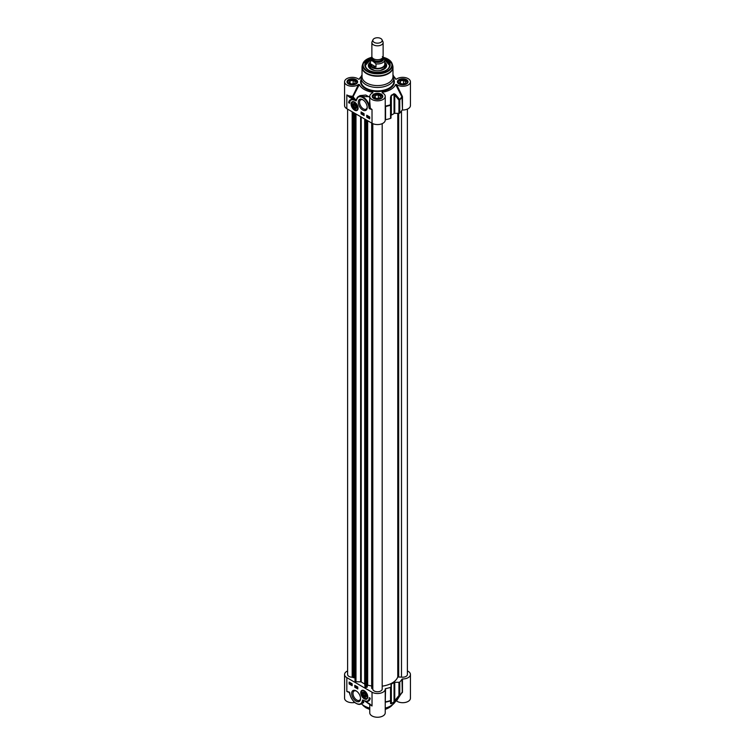 <?xml version="1.0" encoding="UTF-8"?>
<svg xmlns="http://www.w3.org/2000/svg" width="755" height="755" viewBox="0 0 755 755"><rect width="100%" height="100%" fill="white"/><g stroke="black" fill="none" stroke-linecap="round" stroke-linejoin="round"><path stroke-width="1.13" d="M395.658 700.951L396.526 700.923L402 692.344A25.793 14.892 180 0 1 399.754 695.223A0.934 0.538 180 0 1 398.942 695.497L399.65 695.563A25.67 14.826 0 0 0 401.113 693.892L394.752 702.49A18.752 10.825 180 0 1 385.239 708.096M369.761 704.085L369.761 712.786A7.739 4.464 0 0 0 377.5 717.25A7.739 4.464 0 0 0 385.239 712.786L385.239 689.041A7.739 4.464 180 0 1 380.463 693.175A7.739 4.464 180 0 1 372.026 692.203L346.828 677.65A7.739 4.464 180 0 1 344.563 674.498A7.739 4.464 180 0 1 347.611 670.94M369.761 708.096A18.752 10.825 180 0 1 361.409 703.802M344.563 674.498L344.563 698.233A7.739 4.464 0 0 0 354.727 702.471M396.526 700.923A7.739 4.464 0 0 0 405.161 702.471A7.739 4.464 0 0 0 410.437 698.233L410.437 674.498A7.739 4.464 180 0 1 402.462 678.962L402 679.151A25.793 14.892 180 0 1 399.754 682.029A0.934 0.538 180 0 1 398.942 682.293L394.761 682.293A0.934 0.538 0 0 0 394.044 682.482A21.574 12.457 180 0 1 391.345 684.049A0.934 0.538 0 0 0 391.005 684.464L391.005 686.871A0.934 0.538 180 0 1 390.543 687.343A25.793 14.892 180 0 1 385.56 688.645L385.229 688.9A7.739 4.464 180 0 1 385.239 689.041M369.742 703.934L372.026 705.991L364.439 700.838L362.693 699.979L362.306 700.951L363.268 700.423A25.661 14.817 0 0 0 363.41 700.47M362.966 701.017L362.891 702.952L361.135 703.962A9.381 5.417 -120 0 0 362.966 701.017M362.56 703.141L363.702 702.65L363.268 700.423M364.439 700.838L369.648 703.868M369.337 703.669L370.818 704.962M362.306 700.951A8.909 5.143 60 0 1 356.568 703.547A8.909 5.143 60 0 1 350.15 694.94L350.103 694.732M350.15 694.94L349.895 693.703M349.112 692.014L346.828 691.438L349.112 692.014A0.906 0.529 -120 0 1 349.82 693.09L349.744 692.769M356.275 703.396A9.381 5.417 -120 0 0 361.135 703.962C356.36 705.01 352.661 701.98 350.027 694.864L349.169 692.193M349.527 692.514L349.81 693.845M385.239 703.839L385.56 688.645M385.239 702.452L385.569 702.141A25.67 14.826 0 0 0 390.477 700.857A0.934 0.868 0 0 0 391.005 700.074L391.005 686.871M402.283 692.712L402 679.151M407.389 670.94A7.739 4.464 180 0 1 410.437 674.498M398.942 682.293L398.942 695.497L394.761 700.64L395.431 700.744L399.65 695.563A0.934 0.661 -134.6 0 0 399.754 695.223L399.754 682.029M390.552 703.566A0.934 0.878 -0 0 0 391.005 702.811L391.005 700.074A0.934 0.538 180 0 1 390.543 700.546L390.552 703.566L391.269 703.773A21.451 12.382 0 0 0 393.95 702.216L395.431 700.744M394.761 682.293L394.761 700.64L394.044 701.895A21.574 12.457 180 0 1 391.345 703.452L391.005 702.811M356.115 690.882A6.304 3.643 -120 0 0 351.651 693.458A6.304 3.643 -120 0 0 356.115 701.178A6.304 3.643 -120 0 0 360.569 698.601A6.304 3.643 -120 0 0 356.115 690.882L356.775 691.269M364.269 690.721A4.964 2.86 -120 0 0 363.023 690.259A4.964 2.86 -120 0 0 361.787 696.204A4.964 2.86 -120 0 0 367.543 698.101A4.964 2.86 -120 0 0 364.269 690.721M369.242 697.639L370.243 698.215A8.163 4.709 60 0 1 368.61 701.036A8.163 4.709 60 0 1 364.891 700.829A7.031 4.058 -120 0 0 367.789 700.857A7.031 4.058 -120 0 0 369.242 697.639M354.784 685.313L357.776 687.031L357.776 688.947L354.784 687.229L354.784 685.313M352.132 685.691L349.15 683.973L349.15 682.058L352.132 683.785L352.132 685.691M349.15 683.973L352.132 685.313M349.48 682.246L349.48 683.785M351.009 683.369L351.103 684.577L350.556 683.983L351.207 683.256L351.368 684.087M350.65 682.926L350.197 683.841M350.584 682.888L350.471 683.634L349.574 683.737L349.518 683.086L350.499 682.954M351.235 684.247L351.688 683.756L351.688 684.927L351.887 683.643L352.207 684.417M350.981 684.096L350.981 683.577L350.981 684.096M350.669 683.52L349.999 683.955M349.518 683.086L350.414 682.982M350.273 683.237L349.99 683.822L350.273 683.237M350.216 683.124L349.716 683.483L350.216 683.124M355.114 685.502L355.114 687.031L357.776 688.569M357.209 686.908L357.54 687.739L356.653 687.456L357.209 686.908L357.341 687.862M356.822 686.493L356.351 687.578M356.086 686.059L356.001 687.352L356.115 686.04M356.2 686.125L356.001 687.352M357.087 687.578L357.087 687.059L357.087 687.578M369.563 697.828A7.031 4.058 60 0 1 368.119 700.668A7.031 4.058 60 0 1 367.949 700.753M366.817 701.168A8.163 4.709 -120 0 0 368.77 700.933M360.56 698.196A5.37 3.095 60 0 1 359.455 700.3A5.37 3.095 60 0 1 354.095 697.195A5.37 3.095 60 0 1 354.095 691.004A5.37 3.095 60 0 1 356.454 691.099M362.192 690.561A4.69 2.709 60 0 1 362.258 690.514A4.69 2.709 60 0 1 363.221 690.297M367.619 697.913A4.69 2.709 60 0 1 366.949 698.639A4.69 2.709 60 0 1 366.883 698.677M364.269 697.082A2.841 1.642 -120 0 0 365.118 697.356A2.841 1.642 -120 0 0 366.279 695.931A2.841 1.642 -120 0 0 364.269 692.448A2.841 1.642 -120 0 0 362.268 693.609A2.841 1.642 -120 0 0 364.269 697.082M364.354 696.733A2.595 1.491 -120 0 0 364.448 696.78A2.595 1.491 -120 0 0 365.212 697.035A2.595 1.491 -120 0 0 366.279 695.827M364.363 692.505A2.595 1.491 -120 0 0 362.608 693.609A2.595 1.491 -120 0 0 362.617 693.713M364.967 696.912A2.341 1.35 60 0 1 364.269 696.686A2.341 1.35 60 0 1 362.608 693.807A2.341 1.35 60 0 1 364.033 692.741A2.341 1.35 60 0 1 365.854 695.138A2.341 1.35 60 0 1 364.967 696.912M362.976 693.883L363.523 695.563L364.816 696.45L365.571 695.648L365.014 693.968L363.721 693.09L362.976 693.883L363.91 693.222M363.523 695.563L363.259 693.911L364.165 693.392M364.816 696.45L363.74 695.393L365.203 694.553M365.514 695.497L364.882 696.176M353.359 104.945L353.604 106.559L354.841 107.757L355.822 107.333L355.567 105.719L354.34 104.52L353.359 104.945L354.463 104.643M353.604 106.559L353.633 105.011M354.841 107.757L353.859 106.436L355.397 105.549M355.784 107.125L354.944 107.493L355.775 107.012M356.162 107.663A2.341 1.35 60 0 1 354.586 108.05A2.341 1.35 60 0 1 352.934 105.181A2.341 1.35 60 0 1 354.859 104.407A2.341 1.35 60 0 1 356.162 107.663M354.671 108.097A2.595 1.491 -120 0 0 354.765 108.154A2.595 1.491 -120 0 0 356.492 107.72A2.595 1.491 -120 0 0 356.596 107.191M354.68 103.879A2.595 1.491 -120 0 0 352.934 104.983A2.595 1.491 -120 0 0 352.934 105.087M356.483 107.984A2.841 1.642 -120 0 0 356.596 107.295A2.841 1.642 -120 0 0 354.586 103.822A2.841 1.642 -120 0 0 352.585 104.983A2.841 1.642 -120 0 0 354.586 108.456A2.841 1.642 -120 0 0 356.483 107.984M352.51 101.925A4.69 2.709 60 0 1 352.576 101.887A4.69 2.709 60 0 1 353.538 101.67M357.936 109.277A4.69 2.709 60 0 1 357.266 110.013A4.69 2.709 60 0 1 357.2 110.041M354.586 110.192A4.964 2.86 -120 0 0 357.861 109.475A4.964 2.86 -120 0 0 357.068 104.709A4.964 2.86 -120 0 0 353.34 101.632A4.964 2.86 -120 0 0 351.141 104.879A4.964 2.86 -120 0 0 354.586 110.192M369.752 108.89L372.026 109.466L369.959 108.361L369.752 108.89A0.906 0.529 -120 0 1 369.035 107.823L369.61 107.823L369.346 105.823A9.381 5.417 -120 0 0 358.389 96.564A9.381 5.417 -120 0 0 356.558 99.509L356.143 100.49L346.828 94.922L349.527 97.244L349.858 96.668A8.211 4.738 0 0 0 352.755 96.876L352.727 96.225L352.755 96.876A26.066 15.053 0 0 0 354.756 99.5L354.425 100.075L356.162 100.925L356.558 99.509L356.143 100.49M356.445 99.547L356.152 100.16A25.661 14.817 180 0 1 353.142 96.602L359.342 84.522L358.474 84.494A7.739 4.464 180 0 1 349.839 86.042A7.739 4.464 180 0 1 344.563 81.804L344.563 105.549A7.739 4.464 0 0 0 346.828 108.701L372.026 123.254A7.739 4.464 0 0 0 380.463 124.226A7.739 4.464 0 0 0 385.239 120.092A7.739 4.464 0 0 0 385.229 119.96L385.239 102.17M362.749 110.022A6.304 3.643 -120 0 0 367.204 107.446A6.304 3.643 -120 0 0 362.749 99.726A6.304 3.643 -120 0 0 358.285 102.303A6.304 3.643 -120 0 0 362.749 110.022M349.612 103.265L348.621 102.689A8.163 4.709 60 0 1 350.254 99.877A8.163 4.709 60 0 1 353.963 100.085A7.031 4.058 -120 0 0 351.075 100.047A7.031 4.058 -120 0 0 349.612 103.265M364.07 115.6L361.088 113.873L361.088 111.957L364.07 113.684L364.07 115.6M366.722 115.213L369.705 116.94L369.705 118.846L366.722 117.129L366.722 115.213M367.053 115.402L367.053 116.94L369.705 118.469M368.336 116.412L368.015 117.327L368.015 116.176L368.77 116.78M368.714 116.855L368.119 117.384M369.327 116.685L368.855 117.006L369.629 116.987M369.61 117.119L369.129 117.988L368.638 117.667L369.129 116.799L369.808 117.553L369.327 117.874L369.808 117.553M367.628 115.713L367.959 116.478M368.138 116.657L368.138 117.176L368.138 116.657M368.657 117.119L369.299 116.704M369.705 117.61L369.129 117.988M368.846 117.516L369.129 116.931L368.846 117.516M368.902 117.629L369.667 117.478M367.43 116.997L367.43 115.826L367.43 116.997L367.902 116.515M367.109 116.223L367.609 115.723M367.628 116.525L367.43 115.94L367.628 116.525M367.44 116.185L367.638 116.77M361.088 113.873L364.07 115.213M361.418 112.146L361.418 113.684M361.909 112.703L362.664 113.184L361.909 113.845L361.909 112.703L362.466 113.297L362.013 113.911M362.768 113.174L362.579 114.25M363.127 113.401L363.693 114.222L363.127 114.552L363.127 113.401L363.202 114.6L363.693 114.364M362.032 113.174L362.032 113.694L362.032 113.174M348.621 102.689L349.622 102.888M351.245 99.962A7.031 4.058 60 0 1 351.405 99.858A7.031 4.058 60 0 1 352.377 99.547M350.424 99.783A8.163 4.709 -120 0 0 348.952 102.501M367.185 107.04A5.37 3.095 60 0 1 366.09 109.145A5.37 3.095 60 0 1 363.41 108.871A5.37 3.095 60 0 1 359.899 104.143A5.37 3.095 60 0 1 360.72 99.849A5.37 3.095 60 0 1 363.089 99.943M372.026 123.254L372.007 109.456A7.739 4.464 180 0 1 370.28 107.918L369.761 101.717M356.162 100.925L356.558 99.509M356.549 99.962A8.909 5.143 60 0 1 362.296 97.357A8.909 5.143 60 0 1 368.704 105.974L369.355 105.832L369.761 98.773M369.959 108.361L369.61 107.823L370.28 107.918L369.959 108.361M360.05 95.602L365.788 95.036L369.761 97.263M369.761 96.716L358.663 96.404M382.568 92.978L382.209 92.289L382.162 92.789A7.739 4.464 180 0 1 385.239 96.357A7.739 4.464 180 0 1 377.5 100.821A7.739 4.464 180 0 1 369.761 96.357A7.739 4.464 180 0 1 372.838 92.789L372.791 92.289L372.432 92.978M372.838 92.789L372.791 92.289A18.752 10.825 0 0 1 359.342 84.522M361.343 76.302A18.752 10.825 0 0 0 360.248 77.557A18.752 10.825 0 0 0 359.342 79.086L359.257 79.181M358.474 79.115L359.342 79.086L358.474 79.115A7.739 4.464 180 0 0 349.839 77.576A7.739 4.464 180 0 0 344.563 81.804M395.743 79.181L396.526 79.115A7.739 4.464 180 0 1 405.161 77.576A7.739 4.464 180 0 1 410.437 81.804A7.739 4.464 180 0 1 405.161 86.042A7.739 4.464 180 0 1 396.526 84.494L395.658 84.522A18.752 10.825 0 0 1 382.209 92.289L382.162 92.789M393.657 76.302A18.752 10.825 0 0 1 394.752 77.557A18.752 10.825 0 0 1 395.658 79.086L396.526 79.115M362.023 74.82A16.412 9.475 0 0 0 361.088 77.982A16.412 9.475 0 0 0 365.892 84.683A16.412 9.475 0 0 0 383.785 86.731A16.412 9.475 0 0 0 393.912 77.982A16.412 9.475 0 0 0 392.977 74.82M407.285 82.975A4.69 2.709 0 0 0 407.389 82.418A4.69 2.709 0 0 0 406.02 80.502A4.69 2.709 0 0 0 405.916 80.445M399.489 80.445A4.69 2.709 0 0 0 399.386 80.502A4.69 2.709 0 0 0 398.008 82.418A4.69 2.709 0 0 0 398.111 82.975M398.442 82.852A4.407 2.548 180 0 1 399.584 80.389A4.407 2.548 180 0 1 405.812 80.389A4.407 2.548 180 0 1 404.906 84.39A4.407 2.548 180 0 1 398.442 82.852M401.858 84.003L399.565 82.672L400.405 80.861L403.538 80.379L405.841 81.7L405.001 83.512L401.858 84.003M403.538 80.379L403.538 83.739M400.405 80.861L400.405 83.163M382.087 97.527A4.69 2.709 0 0 0 382.19 96.97A4.69 2.709 0 0 0 380.813 95.054A4.69 2.709 0 0 0 380.709 94.998M374.291 94.998A4.69 2.709 0 0 0 374.187 95.054A4.69 2.709 0 0 0 372.81 96.97A4.69 2.709 0 0 0 372.913 97.527M376.358 99.198A4.407 2.548 180 0 1 374.386 94.941A4.407 2.548 180 0 1 380.614 94.941A4.407 2.548 180 0 1 381.313 98.008A4.407 2.548 180 0 1 376.358 99.198M379.793 98.065L376.66 98.556L374.357 97.225L375.207 95.413L378.34 94.932L380.643 96.253L379.793 98.065M378.34 94.932L378.34 98.292M375.207 95.413L375.207 97.706M356.889 82.975A4.69 2.709 0 0 0 356.992 82.418A4.69 2.709 0 0 0 355.614 80.502A4.69 2.709 0 0 0 355.511 80.445M349.084 80.445A4.69 2.709 0 0 0 348.98 80.502A4.69 2.709 0 0 0 347.611 82.418A4.69 2.709 0 0 0 347.715 82.975M348.046 82.852A4.407 2.548 180 0 1 349.188 80.389A4.407 2.548 180 0 1 355.416 80.389A4.407 2.548 180 0 1 354.501 84.39A4.407 2.548 180 0 1 348.046 82.852M351.462 84.003L349.159 82.672L349.999 80.861L353.142 80.379L355.435 81.7L354.595 83.512L351.462 84.003M353.142 80.379L353.142 83.739M349.999 80.861L349.999 83.163M358.474 84.494L352.727 96.225A7.739 4.464 180 0 1 346.828 94.922L346.828 108.701M395.658 84.522L402 96.999L402.462 110.013A7.739 4.464 0 0 0 410.437 105.549L410.437 81.804M402.462 110.013L402.462 96.81L402.283 96.244L401.877 96.631A25.67 14.826 180 0 1 399.65 99.462L398.942 100.141A0.934 0.538 0 0 0 399.754 99.877A0.934 0.661 -134.6 0 0 399.65 99.462L395.431 94.366L394.761 94.998L398.942 100.141L398.942 113.344A0.934 0.538 0 0 0 399.754 113.071A25.793 14.892 0 0 0 402 110.192M402.283 96.244L396.526 84.494M385.239 106.71L385.569 106.04A25.67 14.826 180 0 0 390.477 104.756L390.543 105.19A0.934 0.538 0 0 0 391.005 104.718L390.477 104.756L390.552 97.178L391.345 95.696A21.574 12.457 0 0 0 394.044 94.13L394.761 94.998L394.761 113.344L398.942 113.344M395.431 94.366L393.95 93.714A21.451 12.382 180 0 1 391.269 95.272L390.552 97.178M385.239 119.913L385.56 119.686A25.793 14.892 0 0 0 390.543 118.393A0.934 0.538 0 0 0 391.005 117.922L391.005 97.168M362.126 66.28A15.477 8.937 0 0 0 362.023 67.308L362.023 76.651A15.477 8.937 0 0 0 366.562 82.975A15.477 8.937 0 0 0 383.417 84.909A15.477 8.937 0 0 0 392.977 76.651L392.977 67.308A15.477 8.937 0 0 0 392.874 66.28M370.337 58.937A12.665 7.314 0 0 0 368.544 70.13A12.665 7.314 0 0 0 386.456 70.13A12.665 7.314 0 0 0 384.663 58.937M368.714 70.224A12.193 7.04 180 0 1 365.307 65.345A12.193 7.04 180 0 1 370.233 59.692M384.767 59.692A12.193 7.04 180 0 1 389.693 65.345A12.193 7.04 180 0 1 386.286 70.224M384.767 59.928L389.693 65.496A12.193 7.04 0 0 0 386.05 60.636M368.95 60.636A12.193 7.04 0 0 0 365.307 65.496L370.233 59.928M370.233 62.297A9.145 5.276 0 0 0 368.355 65.609A9.145 5.276 0 0 0 377.141 70.772A9.145 5.276 0 0 0 386.645 65.609A9.145 5.276 0 0 0 384.767 62.297M369.997 64.543A8.163 4.709 0 0 0 369.601 65.223A8.163 4.709 0 0 0 370.818 69.101M384.182 69.101A8.163 4.709 0 0 0 385.399 65.223A8.163 4.709 0 0 0 385.003 64.543M391.005 115.515A0.934 0.538 180 0 1 391.345 115.1A21.574 12.457 0 0 0 394.044 113.533A0.934 0.538 180 0 1 394.761 113.344M382.19 686.153A20.725 11.967 0 0 0 397.762 677.009L401.49 677.112A4.69 2.709 0 0 0 407.389 674.498L407.389 109.097M371.724 123.074L371.677 688.277L372.81 689.107A4.69 2.709 0 0 0 377.557 691.75A4.69 2.709 0 0 0 382.19 689.041L382.19 123.65M367.251 685.851L367.666 685.181L371.677 686.002M355.048 680.746L355.982 681.708L361.211 681.897A20.725 11.967 0 0 0 364.684 683.898L365.014 686.918L366.166 687.456L367.251 686.993L367.251 120.498M354.227 677.358L355.001 677.197M347.611 109.154L347.611 674.498A4.69 2.709 0 0 0 352.179 677.207L354.227 677.763L354.227 112.976M367.666 120.734L367.666 685.181M372.97 39.76L372.064 41.723A5.625 3.246 0 0 0 371.875 42.563L371.875 56.483A5.625 3.246 0 0 0 373.517 58.777A5.625 3.246 0 0 0 379.652 59.485A5.625 3.246 0 0 0 383.125 56.483L383.125 42.563A5.625 3.246 0 0 0 382.936 41.723L382.03 39.76A4.69 2.709 0 0 0 377.5 37.75A4.69 2.709 0 0 0 372.97 39.76A4.69 2.709 0 0 0 374.187 42.374A4.69 2.709 0 0 0 379.841 42.799A4.69 2.709 0 0 0 382.03 39.76M372.649 61.013L375.99 63.854L375.99 66.997L372.357 66.817L370.394 63.769L370.394 60.626L372.649 61.013A6.144 3.548 180 0 1 372.026 57.229M384.606 58.881L384.767 59.758A7.267 4.2 0 0 0 384.606 58.881L382.351 56.653M375.99 66.997L370.394 63.769M371.894 56.738L370.233 59.758L370.233 64.194A7.267 4.2 0 0 0 372.357 67.167A7.267 4.2 0 0 0 380.284 68.073A7.267 4.2 0 0 0 384.767 64.194L384.767 59.758A7.267 4.2 0 0 1 375.99 63.854M370.233 63.448A7.503 4.332 0 0 0 369.997 64.524A7.503 4.332 0 0 0 372.196 67.591A7.503 4.332 0 0 0 380.369 68.526A7.503 4.332 0 0 0 385.003 64.524A7.503 4.332 0 0 0 384.767 63.448M371.875 42.563A5.625 3.246 0 0 0 373.517 44.856A5.625 3.246 0 0 0 379.652 45.564A5.625 3.246 0 0 0 383.125 42.563M366.222 707.803A15.94 9.202 0 0 0 369.761 709.341M385.239 709.341A15.94 9.202 0 0 0 388.938 707.709M369.761 709.266A16.412 9.475 180 0 1 365.892 707.614A16.412 9.475 180 0 1 362.457 704.698M392.543 704.698A16.412 9.475 180 0 1 385.239 709.266M370.365 704.557A7.739 4.464 0 0 0 372.026 705.991L372.026 692.203M346.828 677.65L346.828 691.438A7.739 4.464 0 0 0 349.461 692.439M385.239 702.065L385.56 701.839A25.793 14.892 180 0 0 390.543 700.546L390.543 687.343M402.462 692.165L402.462 678.962M401.915 692.665L401.113 693.892A25.67 14.826 0 0 0 401.877 692.722M393.95 702.216A0.934 0.585 -124.6 0 0 394.044 701.895L394.044 682.482M391.345 684.049L391.345 703.452A0.934 0.491 64.2 0 1 391.269 703.773M364.372 698.422A4.69 2.709 -120 0 0 364.467 698.479A4.69 2.709 -120 0 0 366.817 698.715A4.69 2.709 -120 0 0 367.779 696.827M364.24 690.702A4.69 2.709 -120 0 0 362.126 690.589A4.69 2.709 -120 0 0 361.154 692.854M364.269 698.366A4.407 2.548 -120 0 0 366.968 694.524A4.407 2.548 -120 0 0 361.57 691.41A4.407 2.548 -120 0 0 364.269 698.366M385.229 689.183L385.229 702.112M354.586 109.739A4.407 2.548 -120 0 0 357.285 105.898A4.407 2.548 -120 0 0 351.887 102.784A4.407 2.548 -120 0 0 354.586 109.739M354.69 109.796A4.69 2.709 -120 0 0 354.784 109.853A4.69 2.709 -120 0 0 357.134 110.088A4.69 2.709 -120 0 0 358.096 108.192M354.567 102.076A4.69 2.709 -120 0 0 352.443 101.963A4.69 2.709 -120 0 0 351.471 104.228M368.704 105.974L369.035 107.823M349.527 97.244L354.425 100.075M373.753 98.518A5.294 3.058 0 0 0 382.615 97.15A5.294 3.058 0 0 0 376.132 93.403A5.294 3.058 0 0 0 373.753 98.518M348.555 83.975A5.294 3.058 0 0 0 357.417 82.597A5.294 3.058 0 0 0 350.933 78.85A5.294 3.058 0 0 0 348.555 83.975M398.951 83.975A5.294 3.058 0 0 0 407.823 82.597A5.294 3.058 0 0 0 401.33 78.85A5.294 3.058 0 0 0 398.951 83.975M361.088 79.53A16.884 9.749 0 0 0 365.562 88.703A16.884 9.749 0 0 0 385.758 90.307A16.884 9.749 0 0 0 393.912 79.53M393.912 77.982L393.912 81.427A16.412 9.475 180 0 1 383.785 90.175A16.412 9.475 180 0 1 365.892 88.127A16.412 9.475 180 0 1 361.088 81.427L361.088 77.982M399.131 84.069A4.832 2.784 180 0 1 397.866 82.191A4.832 2.784 180 0 1 402.698 79.398A4.832 2.784 180 0 1 407.53 82.191A4.832 2.784 180 0 1 406.275 84.069M373.923 98.612A4.832 2.784 180 0 1 372.668 96.744A4.832 2.784 180 0 1 377.5 93.95A4.832 2.784 180 0 1 382.332 96.744A4.832 2.784 180 0 1 381.077 98.612M348.725 84.069A4.832 2.784 180 0 1 347.47 82.191A4.832 2.784 180 0 1 352.302 79.398A4.832 2.784 180 0 1 357.134 82.191A4.832 2.784 180 0 1 355.869 84.069M402.462 96.81L402 96.999A25.793 14.892 0 0 1 399.754 99.877L399.754 113.071M394.044 113.533L394.044 94.13A0.934 0.585 -124.6 0 0 393.95 93.714M385.56 119.686L385.56 106.493A25.793 14.892 0 0 0 390.543 105.19L390.543 118.393M391.269 95.272A0.934 0.491 64.2 0 1 391.345 95.696L391.345 115.1M366.562 73.622A15.477 8.937 0 0 0 383.417 75.557A15.477 8.937 0 0 0 392.977 67.308L392.628 65.223A15.411 8.9 0 0 1 384.729 74.764A15.411 8.9 0 0 1 366.6 73.197A15.411 8.9 0 0 1 362.372 65.223L362.023 67.308A15.477 8.937 0 0 0 366.562 73.622M383.531 57.408A14.411 8.324 0 0 1 389.325 69.715A14.411 8.324 0 0 1 367.308 70.847A14.411 8.324 0 0 1 371.092 57.512A14.864 8.579 0 0 0 362.91 63.618A14.864 8.579 0 0 0 366.987 71.31A14.864 8.579 0 0 0 384.465 72.829A14.864 8.579 0 0 0 392.09 63.618A14.864 8.579 0 0 0 383.521 57.399M386.211 70.262A12.005 6.927 0 0 0 384.767 59.985M370.233 59.985A12.005 6.927 0 0 0 368.789 70.262M386.456 66.563A9.079 5.238 0 0 0 385.003 64.458M369.997 64.458A9.079 5.238 0 0 0 368.544 66.563M386.116 67.27A8.616 4.974 0 0 0 385.852 66.232L385.399 65.223M369.601 65.223L369.148 66.232A8.616 4.974 0 0 0 368.884 67.27M369.997 65.204A7.786 4.492 0 0 0 373.376 70.206M381.624 70.206A7.786 4.492 0 0 0 385.003 65.204M383.719 69.101A7.512 4.332 0 0 0 385.003 66.506M369.997 66.506A7.512 4.332 0 0 0 371.281 69.101M398.697 113.344L398.697 676.678M401.49 111.013L401.49 677.112M397.762 113.344L397.762 677.009M372.81 123.65L372.81 689.107M372.309 123.405L372.309 688.711M372.177 123.339L372.177 688.683M367.128 120.422L367.128 687.192M366.166 119.866L366.166 687.456M365.514 119.488L365.514 687.324M364.976 684.238L364.976 119.177L365.014 686.918M364.684 119.016L364.684 683.898M361.211 117.006L361.211 681.897M360.626 116.666L360.626 681.727M355.982 113.986L355.982 681.708M355.284 113.58L355.284 681.416M355.048 113.448L355.048 681.038M353.878 112.778L353.878 677.83M352.915 112.221L352.915 677.565M352.868 112.193L352.868 677.49M352.179 111.797L352.179 677.207M375.018 59.39A4.69 2.709 0 0 0 379.982 59.39M382.19 58.277L382.19 58.531A4.69 2.709 180 0 1 379.293 61.032A4.69 2.709 180 0 1 374.187 60.447A4.69 2.709 180 0 1 372.81 58.531L372.81 58.277M372.602 58.078A5.068 2.926 0 0 0 373.923 60.9A5.068 2.926 0 0 0 380.029 61.372A5.068 2.926 0 0 0 382.398 58.078M382.974 57.229A6.144 3.548 180 0 1 381.407 61.57A6.144 3.548 180 0 1 373.725 61.636M370.233 59.758A7.267 4.2 0 0 0 370.394 60.626M362.296 704.575L365.996 707.831L369.761 709.455M392.704 704.575L385.239 709.455M348.65 692.033L349.452 692.241M362.258 690.514L361.079 693.024C361.956 694.864 359.682 693.93 364.325 698.498L366.949 698.639M352.576 101.887L351.396 104.398C352.274 106.228 350.009 105.304 354.642 109.871L357.266 110.013M356.275 100.217L358.389 96.564L360.144 95.545M397.866 82.191L399.187 83.947C404.463 86.268 408.776 82.569 407.53 82.191M372.668 96.744L373.989 98.499C379.255 100.811 383.578 97.121 382.332 96.744M347.47 82.191L348.791 83.947C354.057 86.268 358.38 82.569 357.134 82.191M394.752 77.557L396.016 79.266M360.248 77.557L358.984 79.266M371.205 57.371L362.91 63.618L362.372 65.223M383.304 57.248L392.09 63.618L392.628 65.223M384.937 66.072L384.342 68.346L380.511 70.479M370.063 66.072L370.658 68.346L374.489 70.479M385.239 120.092L385.239 96.357M369.761 101.708L369.761 96.357M371.677 688.277L371.677 123.056M355.001 680.897L355.001 113.429M385.003 66.836L385.003 64.524M369.997 66.836L369.997 64.524"/></g></svg>
